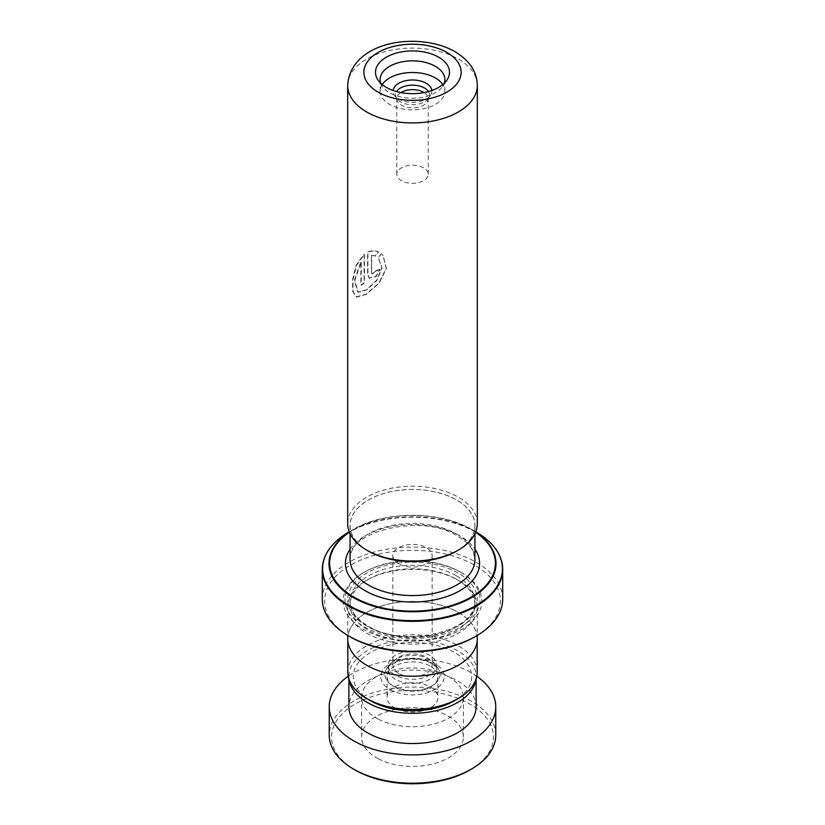 <?xml version="1.0" encoding="UTF-8"?>
<svg xmlns="http://www.w3.org/2000/svg" width="825" height="825" viewBox="0 0 825 825"><rect width="100%" height="100%" fill="white"/><g stroke="black" fill="none" stroke-linecap="round" stroke-linejoin="round"><path stroke-width="0.62" stroke-dasharray="4.12 3.09" d="M370.631 700.765A59.204 34.186 180 0 1 370.631 652.431A59.204 34.186 180 0 1 454.369 652.431A59.204 34.186 180 0 1 454.369 700.765M347.83 672.138A64.67 37.331 180 0 1 387.75 637.643A64.67 37.331 180 0 1 458.226 645.738A64.67 37.331 180 0 1 477.17 672.138M395.33 679.253A24.286 14.025 180 0 1 388.214 669.343A24.286 14.025 180 0 1 389.916 664.177A24.286 14.025 180 0 1 429.67 659.433A24.286 14.025 180 0 1 435.084 664.177A24.286 14.025 180 0 1 436.786 669.343A24.286 14.025 180 0 1 421.792 682.296A24.286 14.025 180 0 1 395.33 679.253M395.33 675.18A24.286 14.025 180 0 1 388.214 665.27A24.286 14.025 180 0 1 403.208 652.317A24.286 14.025 180 0 1 429.67 655.349A24.286 14.025 180 0 1 436.786 665.27A24.286 14.025 180 0 1 421.792 678.222A24.286 14.025 180 0 1 395.33 675.18M398.599 673.293A19.656 11.354 180 0 1 392.844 665.27A19.656 11.354 180 0 1 404.972 654.782A19.656 11.354 180 0 1 426.401 657.236A19.656 11.354 180 0 1 432.156 665.27A19.656 11.354 180 0 1 420.028 675.757A19.656 11.354 180 0 1 398.599 673.293M398.599 563.764A19.656 11.354 180 0 1 392.844 555.741A19.656 11.354 180 0 1 404.972 545.253A19.656 11.354 180 0 1 426.401 547.707A19.656 11.354 180 0 1 432.156 555.741A19.656 11.354 180 0 1 420.028 566.218A19.656 11.354 180 0 1 398.599 563.764M458.226 612.428A64.67 37.331 180 0 1 477.17 638.828A64.67 37.331 180 0 1 437.25 673.324A64.67 37.331 180 0 1 366.774 665.228A64.67 37.331 180 0 1 347.83 638.828A64.67 37.331 180 0 1 387.75 604.333A64.67 37.331 180 0 1 458.226 612.428M368.342 551.018A62.442 36.053 0 0 0 436.394 558.834A62.442 36.053 0 0 0 474.942 525.525A62.442 36.053 0 0 0 456.658 500.032A62.442 36.053 0 0 0 388.606 492.216A62.442 36.053 0 0 0 350.058 525.525A62.442 36.053 0 0 0 368.342 551.018M368.301 551.038A62.504 36.083 180 0 1 368.311 500.002A62.504 36.083 180 0 1 456.699 500.002A62.504 36.083 180 0 1 456.699 551.038M477.314 523.638A64.814 37.424 0 0 0 458.329 497.176A64.814 37.424 0 0 0 387.698 489.06A64.814 37.424 0 0 0 347.686 523.638M380.779 83.294A32.381 18.697 0 0 0 382.398 86.429A32.381 18.697 0 0 0 389.606 92.771A32.381 18.697 0 0 0 442.602 86.429A32.381 18.697 0 0 0 444.221 83.294M382.212 84.573A32.381 18.697 0 0 0 380.119 91.173A32.381 18.697 0 0 0 389.606 104.393A32.381 18.697 0 0 0 424.896 108.446A32.381 18.697 0 0 0 444.881 91.173A32.381 18.697 0 0 0 442.788 84.573M431.836 90.513A19.377 11.189 180 0 1 430.516 95.298A19.377 11.189 180 0 1 398.805 99.082A19.377 11.189 180 0 1 394.484 95.298A19.377 11.189 180 0 1 393.164 90.513M428.423 91.575A16.964 9.797 180 0 1 429.155 96.814A16.964 9.797 180 0 1 428.278 98.557A16.964 9.797 180 0 1 400.507 101.877A16.964 9.797 180 0 1 396.722 98.557A16.964 9.797 180 0 1 395.845 96.814A16.964 9.797 180 0 1 396.577 91.575M424.081 92.586A15.727 9.085 180 0 1 428.227 98.732A15.727 9.085 180 0 1 427.938 100.454A15.727 9.085 180 0 1 417.11 107.415A15.727 9.085 180 0 1 401.383 105.157A15.727 9.085 180 0 1 397.062 100.454A15.727 9.085 180 0 1 396.773 98.732A15.727 9.085 180 0 1 400.919 92.586M423.617 167.846A15.727 9.085 0 0 0 406.478 165.877A15.727 9.085 0 0 0 396.773 174.271A15.727 9.085 0 0 0 401.383 180.685A15.727 9.085 0 0 0 418.522 182.655A15.727 9.085 0 0 0 428.227 174.271A15.727 9.085 0 0 0 423.617 167.846M456.658 579.346L456.658 579.346A62.442 36.053 180 0 1 474.942 604.838A62.442 36.053 180 0 1 436.394 638.148A62.442 36.053 180 0 1 368.342 630.331A62.442 36.053 180 0 1 350.058 604.838A62.442 36.053 180 0 1 368.342 579.346A62.442 36.053 180 0 1 456.658 579.346L458.287 580.284A64.763 37.393 180 0 1 458.298 580.284A64.763 37.393 180 0 1 477.262 606.726A64.763 37.393 180 0 1 437.281 641.273A64.763 37.393 180 0 1 366.713 633.167A64.763 37.393 180 0 1 347.738 606.726A64.763 37.393 180 0 1 366.702 580.284A64.763 37.393 180 0 1 458.287 580.284L456.658 579.346M460.257 571.983L461.567 572.736A69.383 40.064 180 0 1 461.567 629.382A69.383 40.064 180 0 1 363.433 629.382A69.383 40.064 180 0 1 363.433 572.736A69.383 40.064 180 0 1 461.567 572.736L460.257 571.983A67.537 38.992 180 0 1 460.257 627.124A67.537 38.992 180 0 1 364.743 627.124A67.537 38.992 180 0 1 364.743 571.983A67.537 38.992 180 0 1 460.257 571.983M349.315 531.97A83.531 48.232 180 0 1 353.43 529.413A83.531 48.232 180 0 1 471.57 529.413L475.747 531.816L471.57 529.413A83.531 48.232 180 0 1 475.685 531.97M350.357 636.941A87.893 50.738 180 0 1 350.357 565.177A87.893 50.738 180 0 1 474.643 565.177A87.893 50.738 180 0 1 474.643 636.941M502.703 599.167A90.203 52.078 0 0 0 476.283 562.351A90.203 52.078 0 0 0 377.984 551.059A90.203 52.078 0 0 0 322.297 599.167M347.738 638.828A64.763 37.393 180 0 1 387.719 604.282A64.763 37.393 180 0 1 458.287 612.387A64.763 37.393 180 0 1 477.262 638.828M379.675 269.363A64.814 37.424 180 0 0 375.416 270.94L371.879 273.838L371.384 272.704L371.384 255.307L375.22 255.894L378.221 251.8C374.828 250.388 371.291 250.46 367.599 252.017L367.599 274.642L369.136 278.118L375.674 276.581L379.912 269.589L375.942 276.798L369.136 278.118M381.315 253.688L378.211 257.678L381.841 267.785L376.571 280.325L366.3 289.833L357.792 292.163L354.368 280.448L360.876 261.608L360.876 285.202A64.814 37.424 180 0 1 364.093 282.944L364.093 254.121L356.194 265.103L352.615 279.304L352.636 291.287L356.256 296.99L366.145 294.061L378.819 283.109L386.183 268.393L383.017 255.389L381.315 253.688L378.448 257.905L382.058 268.001L376.85 280.51L366.661 289.998L358.205 292.318L354.781 280.593L361.247 261.772L361.247 285.357A64.35 37.156 180 0 1 364.444 283.119L364.444 254.296L356.586 265.248L353.038 279.448L353.069 291.421L356.689 297.134L366.537 294.216L379.129 283.253L386.389 268.548L383.171 255.564L381.532 253.914M371.384 255.307L375.488 256.111L378.469 252.027C375.097 250.604 371.58 250.666 367.919 252.213L367.919 274.828L369.456 278.324M375.416 270.94L375.684 271.157A64.35 37.156 180 0 1 379.912 269.589M375.684 271.157L372.178 274.055L371.683 272.91L371.683 255.523M355.255 770.076A80.953 46.736 180 0 1 353.863 704.808A80.953 46.736 180 0 1 466.837 702.384A80.953 46.736 180 0 1 469.745 770.076M495.763 735.137A83.263 48.067 0 0 0 468.394 699.507A83.263 48.067 0 0 0 378.747 691.195A83.263 48.067 0 0 0 329.237 735.137M378.345 758.804A50.882 29.38 180 0 1 361.618 737.024A50.882 29.38 180 0 1 391.875 710.17A50.882 29.38 180 0 1 446.655 715.254A50.882 29.38 180 0 1 463.382 737.024A50.882 29.38 180 0 1 433.125 763.878A50.882 29.38 180 0 1 378.345 758.804M378.345 719.142A50.882 29.38 180 0 1 361.618 697.373A50.882 29.38 180 0 1 391.875 670.519A50.882 29.38 180 0 1 446.655 675.592A50.882 29.38 180 0 1 463.382 697.373A50.882 29.38 180 0 1 433.125 724.226A50.882 29.38 180 0 1 378.345 719.142M395.423 708.262A25.441 14.685 180 0 1 387.059 697.373A25.441 14.685 180 0 1 402.188 683.946A25.441 14.685 180 0 1 429.577 686.482A25.441 14.685 180 0 1 437.941 697.373A25.441 14.685 180 0 1 422.812 710.799A25.441 14.685 180 0 1 395.423 708.262M429.577 665.713A25.441 14.685 0 0 0 402.188 663.166A25.441 14.685 0 0 0 387.059 676.593A25.441 14.685 0 0 0 395.423 687.483A25.441 14.685 0 0 0 422.812 690.03A25.441 14.685 0 0 0 437.941 676.593A25.441 14.685 0 0 0 429.577 665.713M475.912 679.47A63.608 36.723 0 0 0 476.108 676.593A63.608 36.723 0 0 0 455.194 649.378A63.608 36.723 0 0 0 386.719 643.026A63.608 36.723 0 0 0 348.892 676.593A63.608 36.723 0 0 0 349.088 679.47M476.108 706.808A63.608 36.723 0 0 0 455.194 679.594A63.608 36.723 0 0 0 386.719 673.241A63.608 36.723 0 0 0 348.892 706.808M476.778 676.252A83.263 48.067 0 0 0 468.394 671.179A83.263 48.067 0 0 0 348.222 676.252M432.022 663.29A27.617 15.943 180 0 1 438.178 668.693A27.617 15.943 180 0 1 427.659 687.895A27.617 15.943 180 0 1 392.978 685.843A27.617 15.943 180 0 1 386.822 668.693A27.617 15.943 180 0 1 432.022 663.29M390.07 689.545A31.721 18.315 0 0 0 434.93 689.545A31.721 18.315 0 0 0 434.93 663.651A31.721 18.315 0 0 0 390.07 663.651A31.721 18.315 0 0 0 390.07 689.545M456.658 534.023A62.442 36.053 180 0 1 474.942 559.515L473.251 551.781C470.735 546.037 465.527 540.829 457.617 536.137C421.554 512.212 345.438 532.311 350.058 559.515A62.442 36.053 180 0 1 388.606 526.206A62.442 36.053 180 0 1 456.658 534.023M347.686 85.511A64.814 37.424 180 0 1 387.698 50.944A64.814 37.424 180 0 1 458.329 59.049A64.814 37.424 180 0 1 477.314 85.511M350.058 549.161A67.073 38.723 180 0 1 459.927 535.91A67.073 38.723 180 0 1 474.942 549.161M456.658 575.943A62.442 36.053 180 0 1 474.942 601.435A62.442 36.053 180 0 1 436.394 634.745A62.442 36.053 180 0 1 368.342 626.928A62.442 36.053 180 0 1 350.058 601.435A62.442 36.053 180 0 1 388.606 568.126A62.442 36.053 180 0 1 456.658 575.943M366.713 625.989A64.763 37.393 180 0 1 366.713 573.107A64.763 37.393 180 0 1 458.287 573.107A64.763 37.393 180 0 1 458.287 625.989A64.763 37.393 180 0 1 366.713 625.989M326.38 553.771A90.203 52.078 180 0 1 476.283 532.445A90.203 52.078 180 0 1 498.62 553.771M475.571 532.249A82.882 47.85 0 0 0 471.106 529.454A82.882 47.85 0 0 0 349.429 532.249M476.087 532.022A89.935 51.923 0 0 0 348.913 532.022M435.084 664.177L438.178 668.693L432.62 663.877C423.679 659.165 413.284 657.999 401.445 660.402C391.947 663.723 387.069 666.487 386.822 668.693L389.916 664.177M388.214 665.27L388.214 669.343M392.844 555.741L392.844 665.27M477.17 638.828L477.17 640.829M474.942 525.525L474.942 533.651M382.398 86.429L378.097 80.159M380.119 91.173L380.119 79.551M396.722 98.557L394.484 95.298M397.062 100.454L395.845 96.814M396.773 174.271L396.773 98.732M350.058 604.838L350.058 601.435C350.14 610.603 356.08 618.74 367.868 625.876C403.796 649.347 478.717 630.455 474.942 601.435L474.942 604.838M364.743 571.983L363.433 572.736M471.57 529.413L471.57 529.413C440.746 510.696 384.264 510.696 353.43 529.413L349.253 531.816M477.262 606.726L477.262 635.425M347.738 606.726L347.738 635.425M368.342 579.346L366.702 580.284M428.227 174.271L428.227 98.732M427.938 100.454L429.155 96.814M428.278 98.557L430.516 95.298M444.881 91.173L444.881 79.551M442.602 86.429L446.903 80.159M350.058 525.525L350.058 533.651M347.83 638.828L347.83 640.829M432.156 555.741L432.156 665.27M436.786 665.27L436.786 669.343M361.618 697.373L361.618 737.024M387.059 676.593L387.059 697.373M476.108 676.593L476.108 678.882M348.892 676.593L348.892 678.882M437.941 676.593L437.941 697.373M463.382 697.373L463.382 737.024"/><path stroke-width="1.24" d="M477.17 640.829L477.17 672.138A64.67 37.331 180 0 1 458.226 698.538L454.369 700.765A59.204 34.186 180 0 1 370.631 700.765L366.774 698.538A64.67 37.331 180 0 1 347.83 672.138L347.83 640.829M458.226 698.538A64.67 37.331 180 0 1 366.774 698.538L370.631 700.765M458.329 550.089L456.699 551.038A62.504 36.083 180 0 1 368.301 551.038L366.671 550.089A64.814 37.424 0 0 0 458.329 550.089A64.814 37.424 0 0 0 477.314 523.638L477.314 85.511A64.814 37.424 180 0 1 437.302 120.079A64.814 37.424 180 0 1 366.671 111.973A64.814 37.424 180 0 1 347.686 85.511L347.686 523.638A64.814 37.424 0 0 0 366.671 550.089L368.301 551.038M386.337 87.398A37.001 21.367 180 0 1 378.097 80.159A37.001 21.367 180 0 1 392.184 54.44A37.001 21.367 180 0 1 438.663 57.183A37.001 21.367 180 0 1 446.903 80.159A37.001 21.367 180 0 1 386.337 87.398M444.221 83.294A32.381 18.697 0 0 0 444.881 79.551A32.381 18.697 0 0 0 435.394 66.33A32.381 18.697 0 0 0 400.104 62.277A32.381 18.697 0 0 0 380.119 79.551A32.381 18.697 0 0 0 380.779 83.294M442.788 84.573A32.381 18.697 0 0 0 435.394 77.962A32.381 18.697 0 0 0 382.212 84.573M393.164 90.513A19.377 11.189 180 0 1 405.622 80.716A19.377 11.189 180 0 1 426.195 83.263A19.377 11.189 180 0 1 431.836 90.513M396.577 91.575A16.964 9.797 180 0 1 424.493 88.028A16.964 9.797 180 0 1 428.423 91.575M400.919 92.586A15.727 9.085 180 0 1 423.617 92.307A15.727 9.085 180 0 1 424.081 92.586M498.62 553.771A90.203 52.078 180 0 1 502.703 569.271C502.291 554.709 493.422 542.293 476.087 532.022L476.087 532.022A89.935 51.923 0 0 1 476.087 605.447A89.935 51.923 0 0 1 348.913 605.447A89.935 51.923 0 0 1 348.913 532.022L349.253 531.816M476.283 635.993L474.643 636.941A87.893 50.738 180 0 1 350.357 636.941L348.717 635.993A90.203 52.078 0 0 0 476.283 635.993A90.203 52.078 0 0 0 502.703 599.167L502.703 569.271A90.203 52.078 180 0 1 447.016 617.378A90.203 52.078 180 0 1 348.717 606.097A90.203 52.078 180 0 1 322.297 569.271A90.203 52.078 180 0 1 326.38 553.771M477.262 635.425L477.262 638.828A64.763 37.393 180 0 1 437.281 673.375A64.763 37.393 180 0 1 366.713 665.27A64.763 37.393 180 0 1 347.738 638.828L347.738 635.425M350.357 636.941L348.717 635.993A90.203 52.078 0 0 1 322.297 599.167L322.297 569.271C322.709 554.709 331.578 542.293 348.913 532.022M471.374 769.127L469.745 770.076A80.953 46.736 180 0 1 358.163 771.674A80.953 46.736 180 0 1 355.255 770.076L353.626 769.127A83.263 48.067 0 0 0 356.606 770.767A83.263 48.067 0 0 0 471.374 769.127A83.263 48.067 0 0 0 495.763 735.137L495.763 706.808A83.263 48.067 0 0 0 476.778 676.252M349.088 679.47A63.608 36.723 0 0 0 369.806 703.818A63.608 36.723 0 0 0 435.992 710.727A63.608 36.723 0 0 0 475.912 679.47M348.892 678.882L348.892 706.808A63.608 36.723 0 0 0 369.806 734.033A63.608 36.723 0 0 0 438.281 740.386A63.608 36.723 0 0 0 476.108 706.808L476.108 678.882M348.222 676.252A83.263 48.067 0 0 0 329.237 706.808A83.263 48.067 0 0 0 356.606 742.448A83.263 48.067 0 0 0 446.253 750.76A83.263 48.067 0 0 0 495.763 706.808M329.237 706.808L329.237 735.137A83.263 48.067 0 0 0 353.626 769.127M474.942 533.651L474.942 559.515A62.442 36.053 180 0 1 436.394 592.824A62.442 36.053 180 0 1 368.342 585.007A62.442 36.053 180 0 1 350.058 559.515L350.058 533.651M378.118 92.142A48.623 28.071 0 0 0 446.882 92.142A48.623 28.071 0 0 0 446.882 52.439A48.623 28.071 0 0 0 378.118 52.439A48.623 28.071 0 0 0 378.118 92.142M474.942 549.161A67.073 38.723 180 0 1 449.233 595.691A67.073 38.723 180 0 1 365.073 590.669A67.073 38.723 180 0 1 350.058 549.161M475.685 531.97A83.531 48.232 180 0 1 469.394 598.826A83.531 48.232 180 0 1 353.43 597.609A83.531 48.232 180 0 1 349.315 531.97M349.429 532.249A82.882 47.85 0 0 0 353.894 597.125A82.882 47.85 0 0 0 468.734 598.445A82.882 47.85 0 0 0 475.571 532.249M477.314 85.511C477.139 71.94 469.693 60.648 454.977 51.645C418.811 30.979 350.429 40.817 347.686 85.511"/></g></svg>
